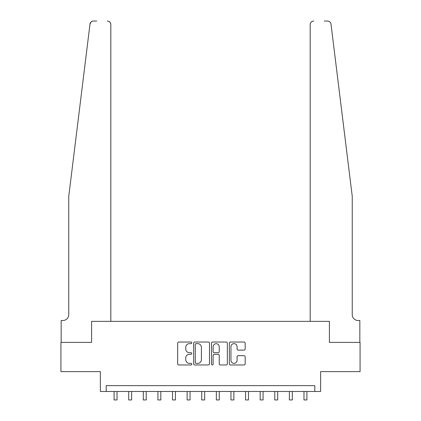 <?xml version="1.0" encoding="UTF-8"?>
<svg xmlns="http://www.w3.org/2000/svg" width="421" height="421" viewBox="0 0 421 421"><rect width="100%" height="100%" fill="white"/><g stroke="black" fill="none" stroke-linecap="round" stroke-linejoin="round"><path stroke-width="0.63" d="M191.802 342.831A0.805 0.805 0 0 0 191.002 342.031L178.814 342.031A1.147 1.147 0 0 0 177.667 343.178L177.667 363.823A1.147 1.147 0 0 0 178.814 364.97L191.002 364.97A0.805 0.805 0 0 0 191.802 364.165A0.805 0.805 0 0 0 191.002 363.365L189.424 363.365A3.668 3.668 0 0 1 185.756 359.692L185.756 357.976A3.668 3.668 0 0 1 189.424 354.303L191.002 354.303A0.805 0.805 0 0 0 191.802 353.498A0.805 0.805 0 0 0 191.002 352.698L189.424 352.698A3.668 3.668 0 0 1 185.756 349.025L185.756 347.309A3.668 3.668 0 0 1 189.424 343.636L191.002 343.636A0.805 0.805 0 0 0 191.802 342.831M244.022 350.119A1.147 1.147 0 0 0 245.169 348.972L245.169 343.178A1.147 1.147 0 0 0 244.022 342.031L230.487 342.031A1.147 1.147 0 0 0 229.34 343.178L229.34 363.823A1.147 1.147 0 0 0 230.487 364.97L244.022 364.97A1.147 1.147 0 0 0 245.169 363.823L245.169 356.829A1.147 1.147 0 0 0 244.022 355.682L238.228 355.682A1.147 1.147 0 0 0 237.081 356.829L237.081 360.297A3.068 3.068 0 0 1 234.013 363.365A3.068 3.068 0 0 1 230.945 360.297L230.945 346.704A3.068 3.068 0 0 1 234.013 343.636A3.068 3.068 0 0 1 237.081 346.704L237.081 348.972A1.147 1.147 0 0 0 238.228 350.119L244.022 350.119M96.683 21.05L93.473 21.05A3.505 3.505 0 0 0 89.994 24.129L68.755 196.333L68.755 314.645A5.841 5.841 0 0 1 62.913 320.492L61.161 320.492L61.161 342.399L91.599 342.399L60.924 342.399L60.924 371.611L100.366 371.611L100.366 391.477L106.208 391.477L106.208 385.636L314.792 385.636L314.792 391.477L320.634 391.477L320.634 371.611L360.076 371.611L360.076 342.399L329.401 342.399L329.401 321.365L310.177 321.365L310.177 24.555L310.177 321.365M110.823 321.365L110.823 24.555L110.823 321.365L91.599 321.365L91.599 342.399L91.599 321.365L329.401 321.365L329.401 342.399L359.839 342.399L359.839 320.492L358.087 320.492A5.841 5.841 0 0 1 352.245 314.645A5.841 5.841 0 0 0 358.087 320.492M209.495 343.178A1.147 1.147 0 0 0 208.348 342.031L194.812 342.031A1.147 1.147 0 0 0 193.665 343.178L193.665 363.823A1.147 1.147 0 0 0 194.812 364.97L208.348 364.97A1.147 1.147 0 0 0 209.495 363.823L209.495 343.178M212.652 342.031L226.188 342.031A1.147 1.147 0 0 1 227.335 343.178L227.335 363.823A1.147 1.147 0 0 1 226.188 364.97L220.394 364.97A1.147 1.147 0 0 1 219.246 363.823L219.246 355.45A1.147 1.147 0 0 0 218.099 354.303L214.257 354.303A1.147 1.147 0 0 0 213.11 355.45L213.11 364.165A0.805 0.805 0 0 1 212.305 364.97A0.805 0.805 0 0 1 211.505 364.165L211.505 343.178A1.147 1.147 0 0 1 212.652 342.031M106.208 391.477L314.792 391.477M196.075 343.636A0.805 0.805 0 0 0 195.276 344.441L195.276 362.56A0.805 0.805 0 0 0 196.075 363.365L197.738 363.365A3.668 3.668 0 0 0 201.412 359.692L201.412 347.309A3.668 3.668 0 0 0 197.738 343.636L196.075 343.636M219.246 346.762A3.068 3.068 0 0 0 216.178 343.694A3.068 3.068 0 0 0 213.11 346.762L213.11 351.551A1.147 1.147 0 0 0 214.257 352.698L218.099 352.698A1.147 1.147 0 0 0 219.246 351.551L219.246 346.762M114.096 391.477L114.096 399.95L117.017 399.95L117.017 391.477M89.994 24.129L91.12 21.96M110.823 24.555A3.505 3.505 0 0 0 107.318 21.05C109.434 21.271 110.602 22.439 110.823 24.555M68.755 314.645A5.841 5.841 0 0 1 62.913 320.492M344.588 134.273L331.006 24.129C328.938 20.461 328.938 20.461 331.006 24.129L352.245 196.333L352.245 314.645M324.317 21.05L327.527 21.05A3.505 3.505 0 0 1 331.006 24.129M313.682 21.05A3.505 3.505 0 0 0 310.177 24.555C310.398 22.439 311.566 21.271 313.682 21.05M128.7 391.477L128.7 399.95L131.626 399.95L131.626 391.477M143.308 391.477L143.308 399.95L146.229 399.95L146.229 391.477M157.917 391.477L157.917 399.95L160.838 399.95L160.838 391.477M172.521 391.477L172.521 399.95L175.441 399.95L175.441 391.477M187.129 391.477L187.129 399.95L190.05 399.95L190.05 391.477M201.738 391.477L201.738 399.95L204.659 399.95L204.659 391.477M216.341 391.477L216.341 399.95L219.262 399.95L219.262 391.477M230.95 391.477L230.95 399.95L233.871 399.95L233.871 391.477M245.559 391.477L245.559 399.95L248.479 399.95L248.479 391.477M260.162 391.477L260.162 399.95L263.083 399.95L263.083 391.477M274.771 391.477L274.771 399.95L277.692 399.95L277.692 391.477M289.374 391.477L289.374 399.95L292.3 399.95L292.3 391.477M303.983 391.477L303.983 399.95L306.904 399.95L306.904 391.477"/></g></svg>
